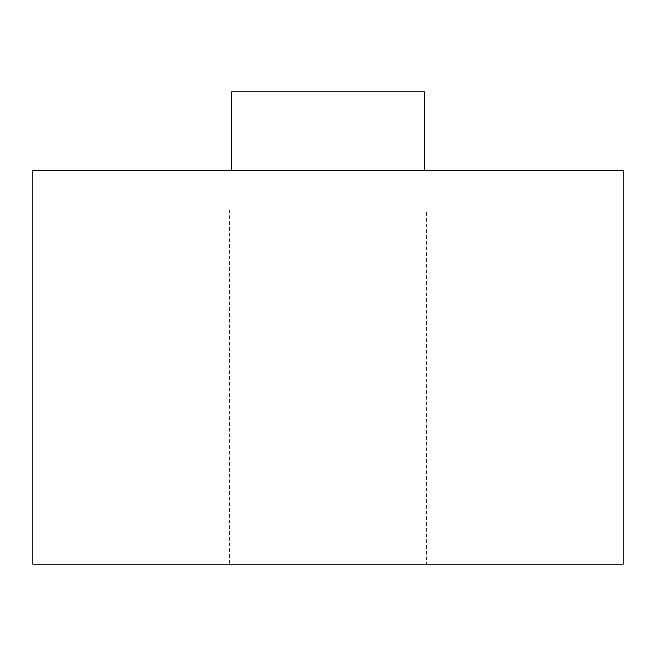 <?xml version="1.0" encoding="UTF-8"?>
<svg xmlns="http://www.w3.org/2000/svg" width="656" height="656" viewBox="0 0 656 656"><rect width="100%" height="100%" fill="white"/><g stroke="black" fill="none" stroke-linecap="round" stroke-linejoin="round"><path stroke-width="0.49" stroke-dasharray="3.28 2.46" d="M426.4 209.92L229.6 209.92L426.4 209.92L426.4 564.16L229.6 564.16L426.4 564.16M229.6 209.92L229.6 564.16M424.432 170.56L231.568 170.56L424.432 170.56M231.568 91.84L424.432 91.84M32.8 170.56L623.2 170.56M32.8 564.16L623.2 564.16"/><path stroke-width="0.98" d="M623.2 170.56L32.8 170.56L32.8 564.16L623.2 564.16L623.2 170.56M424.432 170.56L424.432 91.84L231.568 91.84L231.568 170.56"/></g></svg>
